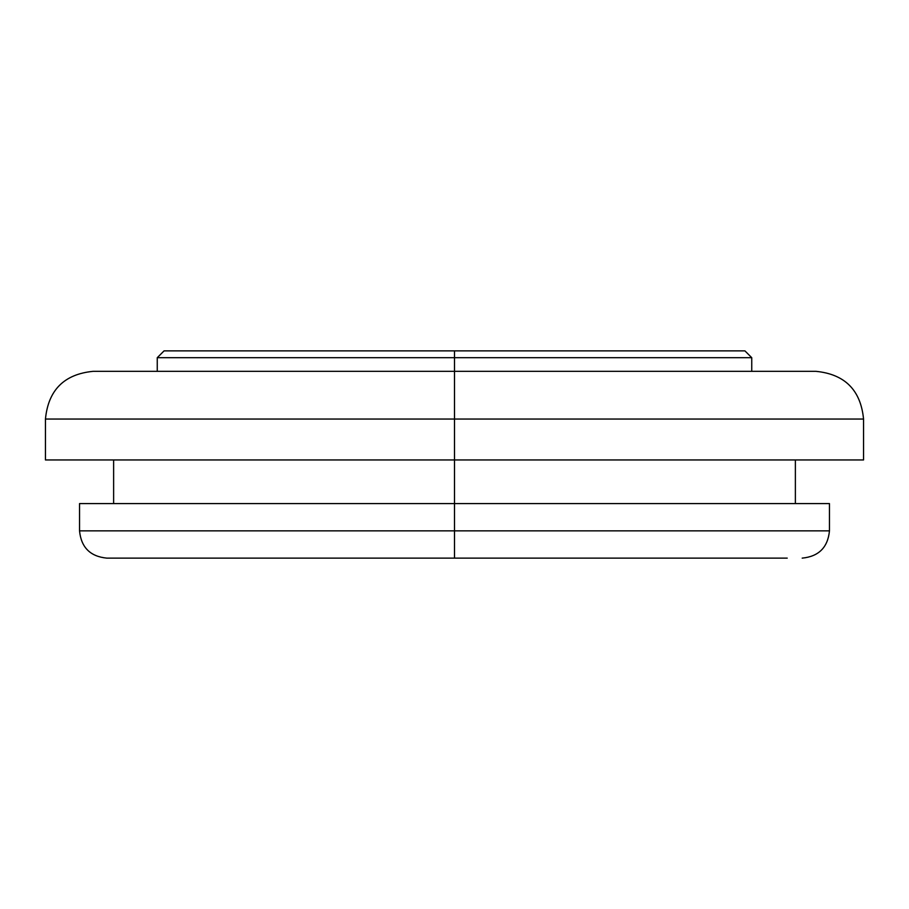 <?xml version="1.0" encoding="UTF-8"?>
<svg xmlns="http://www.w3.org/2000/svg" width="909" height="909" viewBox="0 0 909 909"><rect width="100%" height="100%" fill="white"/><g stroke="black" fill="none" stroke-linecap="round" stroke-linejoin="round"><path stroke-width="1.36" d="M808.885 371.327L454.5 371.327L454.5 357.692L751.743 357.692L454.5 357.692L751.743 357.692L744.926 350.874L454.5 350.874L744.926 350.874L454.5 350.874L454.5 371.327L815.827 371.327L454.5 371.327L454.5 503.586L829.462 503.586L454.5 503.586L454.5 530.856L829.462 530.856L454.5 530.856L454.5 558.126L787.217 558.126M815.827 371.327C844.813 374.156 860.721 390.063 863.55 419.049L45.45 419.049L45.45 459.954L863.55 459.954L454.5 459.954L454.5 371.327L94.911 371.327M121.783 558.126L454.5 558.126L454.5 503.586L79.537 503.586L79.537 530.856L829.462 530.856C827.838 547.411 818.748 556.501 802.192 558.126M157.257 357.692L454.5 357.692L157.257 357.692L454.5 357.692L454.5 350.874L164.075 350.874L157.257 357.692L157.257 371.327M45.45 459.954L454.5 459.954L454.5 503.586L79.537 503.586M454.5 371.327L93.172 371.327L454.5 371.327M454.5 419.049L45.45 419.049L454.5 419.049M454.5 350.874L164.075 350.874L454.5 350.874M454.5 558.126L106.808 558.126L454.5 558.126M454.5 530.856L79.537 530.856L454.5 530.856M829.462 503.586L829.462 530.856M795.375 459.954L795.375 503.586M863.55 419.049L863.55 459.954M751.743 357.692L751.743 371.327M113.625 459.954L113.625 503.586M45.45 419.049C48.279 390.063 64.187 374.156 93.172 371.327M79.537 530.856C81.162 547.411 90.252 556.501 106.808 558.126"/></g></svg>
